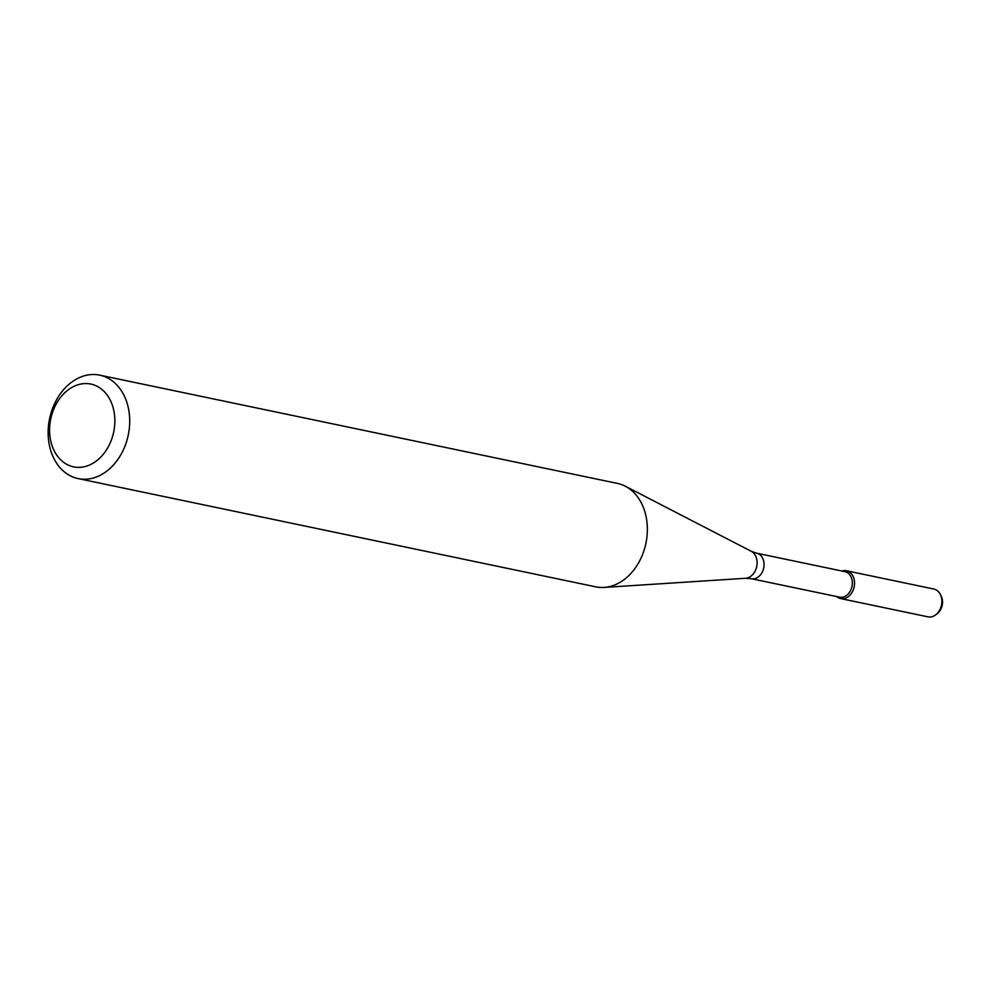 <?xml version="1.0" encoding="UTF-8"?>
<svg xmlns="http://www.w3.org/2000/svg" width="992" height="992" viewBox="0 0 992 992"><rect width="100%" height="100%" fill="white"/><g stroke="black" fill="none" stroke-linecap="round" stroke-linejoin="round"><path stroke-width="1.49" d="M846.474 570.76A14.21 10.813 101.8 0 0 842.022 571.032A14.21 10.813 101.8 0 1 854.372 585.565A14.21 10.813 101.8 0 1 836.678 596.552A14.21 10.813 101.8 0 0 840.658 598.585L927.991 616.85A14.21 10.813 101.8 0 0 935.902 614.693A14.21 10.813 101.8 0 0 941.706 603.83A14.21 10.813 101.8 0 0 940.193 594.183A14.21 10.813 101.8 0 0 933.807 589.025L846.474 570.76A14.21 10.813 101.8 0 1 854.372 585.565A14.21 10.813 101.8 0 1 840.658 598.585M751.328 578.708A13.032 9.908 101.8 0 0 763.902 566.767A13.032 9.908 101.8 0 0 756.66 553.189L844.936 571.652A13.032 9.908 101.8 0 1 852.178 585.218A13.032 9.908 101.8 0 1 839.604 597.159L751.328 578.708L745.562 578.274L604.116 587.425A52.836 40.176 101.8 0 1 595.758 586.842L78.108 478.59A52.836 40.176 101.8 0 1 49.6 418.649A52.836 40.176 101.8 0 1 99.746 375.15A52.836 40.176 101.8 0 1 129.096 430.193A52.836 40.176 101.8 0 1 78.108 478.59M99.746 375.15L617.384 483.402A52.836 40.176 101.8 0 1 625.27 486.204A52.836 40.176 101.8 0 1 646.747 538.433A52.836 40.176 101.8 0 1 604.116 587.425M114.353 428.122A42.272 32.141 101.8 0 1 61.244 460.35A42.272 32.141 101.8 0 1 71.04 387.922A42.272 32.141 101.8 0 1 114.353 428.122M940.193 594.183L941.11 595.907A12.177 9.263 101.8 0 1 942.4 604.178A12.177 9.263 101.8 0 1 937.428 613.478L935.902 614.693M756.66 553.189L751.217 551.267A14.099 10.726 101.8 0 1 756.946 565.204A14.099 10.726 101.8 0 1 745.562 578.274M751.217 551.267L625.27 486.204"/></g></svg>
